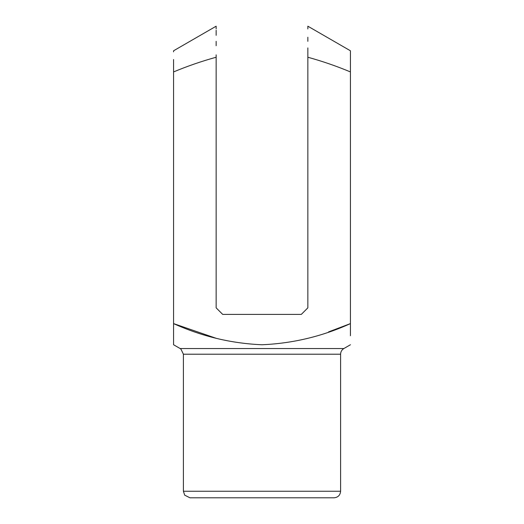 <?xml version="1.0" encoding="UTF-8"?>
<svg xmlns="http://www.w3.org/2000/svg" width="524" height="524" viewBox="0 0 524 524"><rect width="100%" height="100%" fill="white"/><g stroke="black" fill="none" stroke-linecap="round" stroke-linejoin="round"><path stroke-width="0.79" d="M173.575 59.533L173.575 71.926C187.422 66.142 201.609 61.249 216.15 57.234L216.15 307.85L222.7 314.4L301.3 314.4L307.85 307.85L307.85 57.234C322.384 61.249 336.578 66.142 350.425 71.926L350.425 323.603L328.541 331.915M340.6 354.204L183.4 354.204L183.4 491.25L340.6 491.25L340.6 354.204C340.679 351.735 341.772 349.842 343.875 348.532L180.125 348.532L173.575 344.753M216.15 338.294L173.575 323.603L173.575 344.753L173.575 323.603C201.891 336.415 231.372 343.462 262.02 344.753C292.883 343.41 322.352 336.362 350.425 323.603L350.425 335.733M173.575 323.603L173.575 71.926M340.6 491.25C340.214 495.226 338.026 497.414 334.05 497.8L189.95 497.8L184.71 495.18L183.4 491.25M216.15 28.925L216.15 26.2L173.575 50.782L173.575 51.869M350.425 71.926L350.425 50.782L350.425 71.926M216.15 57.234L216.15 54.869M216.15 45.699L216.15 41.324M216.15 35.318L216.15 30.254M350.425 50.782L307.85 26.2L307.85 28.925M307.85 37.224L307.85 41.35M307.85 47.926L307.85 57.234M343.875 348.532L350.425 344.753M180.125 348.532L180.918 349.076L183.4 354.204"/></g></svg>
